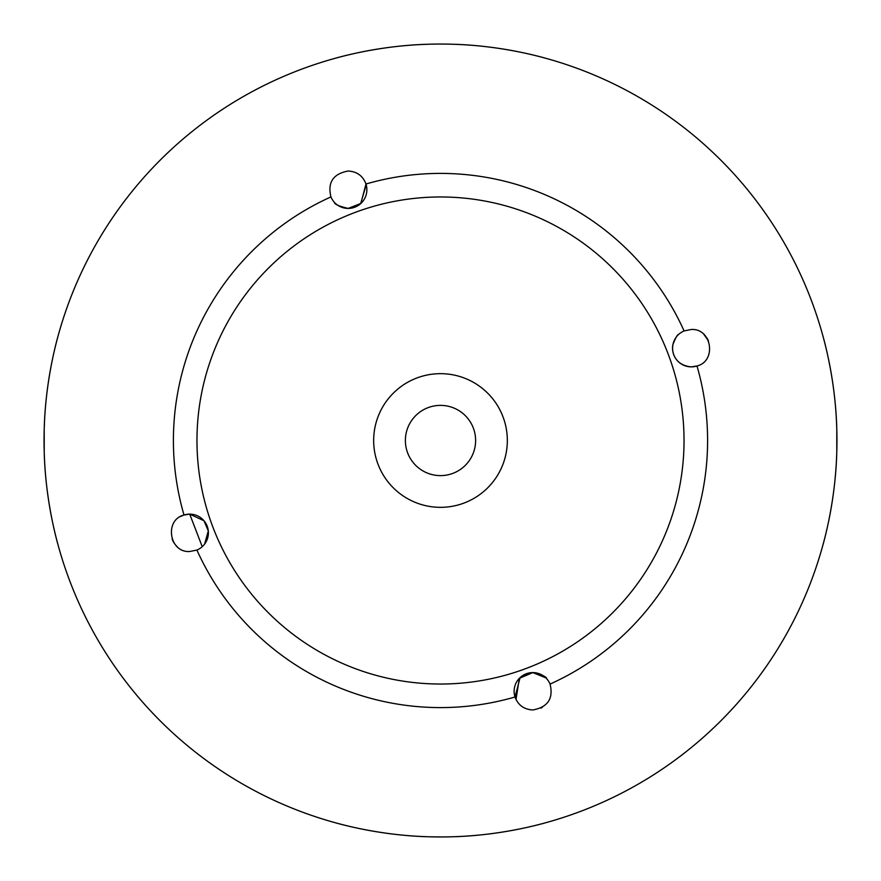 <?xml version="1.0" encoding="UTF-8"?>
<svg xmlns="http://www.w3.org/2000/svg" width="881" height="881" viewBox="0 0 881 881"><rect width="100%" height="100%" fill="white"/><g stroke="black" fill="none" stroke-linecap="round" stroke-linejoin="round"><path stroke-width="1.32" d="M330.937 196.915C327.424 182.411 333.183 173.788 348.182 171.024C357.014 171.575 362.95 175.903 365.978 184.008A18.688 18.688 0 0 1 348.182 208.412C339.009 206.286 334.384 204.238 334.306 202.234C334.395 204.238 339.02 206.297 348.182 208.412A18.688 18.688 0 0 1 330.937 196.915A267.097 267.097 0 0 0 184.008 515.022A18.688 18.688 0 0 1 189.712 514.13L183.953 515.044L189.712 514.13L202.234 546.694M697.047 365.967L691.288 366.87C673.293 365.152 671.399 349.867 672.963 344.493C675.595 337.764 677.533 334.362 678.766 334.306C677.522 334.373 675.584 337.764 672.963 344.482C671.377 349.812 673.293 365.163 691.288 366.87A18.688 18.688 0 0 1 684.085 330.937A267.097 267.097 0 0 0 365.978 184.008L360.88 203.434L348.182 208.412L360.626 203.665L366.232 184.845M684.085 330.937L691.288 329.494C711.87 328.128 716.837 361.221 696.992 365.978A18.688 18.688 0 0 1 691.288 366.87M204.601 544.117L208.312 530.913L203.974 520.726L189.712 514.13A18.688 18.688 0 0 1 196.915 550.063A267.097 267.097 0 0 0 515.022 696.992A18.688 18.688 0 0 1 532.818 672.588L520.12 677.566L515.022 696.992C518.05 705.097 523.986 709.425 532.818 709.976C547.817 707.212 553.576 698.589 550.063 684.085A267.097 267.097 0 0 0 696.992 365.978M516.013 699.459L519.338 678.337L532.818 672.588C542.002 674.714 546.627 676.773 546.694 678.766M183.446 515.209L180.528 516.541M172.566 540.24L173.986 542.916M177.191 546.694L175.936 545.438M174.152 543.159L172.136 539.15M196.915 550.063L189.712 551.506C169.13 552.872 164.163 519.779 184.008 515.022M440.5 836.95A396.45 396.45 0 0 0 836.95 440.5A396.45 396.45 0 0 0 440.5 44.05A396.45 396.45 0 0 0 44.05 440.5A396.45 396.45 0 0 0 440.5 836.95L429.168 836.785M546.694 822.469C547.608 822.094 504.549 835.518 451.81 836.785L451.832 836.785M836.785 429.168L836.785 451.832L836.785 429.168M44.215 429.168L44.215 451.832L44.215 429.168M334.306 58.531C333.392 58.895 376.55 45.471 429.19 44.215L429.168 44.215M440.5 196.97A243.53 243.53 0 0 0 196.97 440.5A243.53 243.53 0 0 0 440.5 684.03A243.53 243.53 0 0 0 684.03 440.5A243.53 243.53 0 0 0 440.5 196.97M440.5 405.381A35.119 35.119 0 0 0 405.381 440.5A35.119 35.119 0 0 0 440.5 475.619A35.119 35.119 0 0 0 475.619 440.5A35.119 35.119 0 0 0 440.5 405.381M440.5 507.335A66.835 66.835 0 0 0 507.335 440.5A66.835 66.835 0 0 0 440.5 373.665A66.835 66.835 0 0 0 373.665 440.5A66.835 66.835 0 0 0 440.5 507.335M836.785 451.81C835.529 504.483 822.094 547.641 822.469 546.694M836.785 429.19C835.529 376.55 822.105 333.392 822.469 334.306M836.443 420.38L836.752 428.012M451.81 44.215C504.483 45.471 547.641 58.906 546.694 58.531M44.215 429.19C45.471 376.55 58.895 333.392 58.531 334.306M420.38 44.557L428.012 44.248M703.809 334.306L708.467 340.837M429.19 836.785C376.561 835.529 333.315 822.083 334.306 822.469M542.322 707.377L540.989 708.093M545.802 677.841L532.818 672.588A18.688 18.688 0 0 1 550.063 684.085M708.434 340.749L707.113 338.249M44.557 420.38L44.248 428.012M44.215 451.81C45.471 504.483 58.906 547.641 58.531 546.694"/></g></svg>
